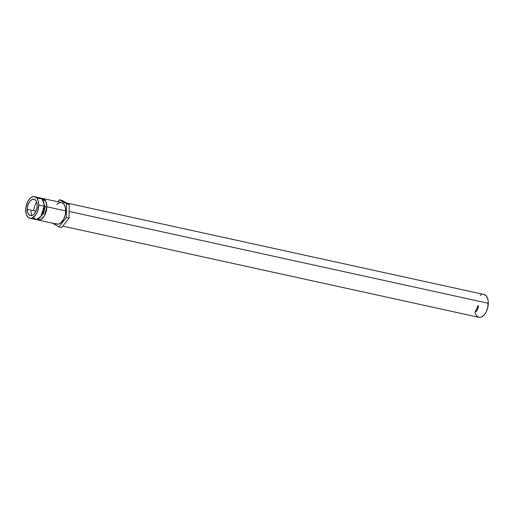 <?xml version="1.0" encoding="UTF-8"?>
<svg xmlns="http://www.w3.org/2000/svg" width="514" height="514" viewBox="0 0 514 514"><rect width="100%" height="100%" fill="white"/><g stroke="black" fill="none" stroke-linecap="round" stroke-linejoin="round"><path stroke-width="0.77" d="M32.806 217.718L36.513 219.472L40.863 216.465L44.153 206.198A2.229 0.63 -179.3 0 0 45.052 206.66L42.27 199.348L45.052 206.66A2.229 0.63 0.7 0 1 44.153 206.198L43.844 202.889L41.615 198.68L37.047 198.378M42.681 198.449A11.038 6.239 102.4 0 0 41.274 198.423L45.804 201.289L46.851 206.782A2.229 0.63 0.7 0 1 45.052 206.66L43.536 213.573L37.959 219.022L43.536 213.573L45.052 206.66A2.229 0.63 -179.3 0 0 46.851 206.782L44.313 215.938L40.567 219.651L36.667 219.446A11.038 6.239 102.4 0 0 37.952 220.011L56.816 224.143A11.038 6.239 -77.6 0 0 65.715 210.92A11.038 6.239 -77.6 0 0 61.545 202.587L42.681 198.449A11.038 6.239 102.4 0 1 46.851 206.782L65.715 210.92L46.851 206.782A11.038 6.239 102.4 0 1 37.952 220.011M27.281 209.307L35.954 211.209L27.281 209.307L27.621 212.237L28.662 214.434L30.249 215.572L32.131 215.475L34.033 214.158L35.665 211.819L36.77 208.812L37.181 205.606A8.359 4.722 102.4 0 1 30.442 215.623A8.359 4.722 102.4 0 1 27.281 209.307A8.359 4.722 102.4 0 1 34.02 199.291A8.359 4.722 102.4 0 1 37.181 205.606L36.841 202.677L35.8 200.479L34.22 199.342L32.331 199.438L30.429 200.756L28.803 203.094L27.698 206.101L27.281 209.307M62.792 226.134L478.868 317.318A11.706 6.611 -77.6 0 0 488.3 303.292L69.133 211.434L488.3 303.292A11.706 6.611 -77.6 0 0 483.88 294.451L66.724 203.036M29.87 218.238L35.26 219.42A11.038 6.239 -77.6 0 0 44.153 206.198L38.762 205.015L44.153 206.198A11.038 6.239 -77.6 0 0 39.983 197.858L34.592 196.676A11.038 6.239 102.4 0 1 38.762 205.015A11.038 6.239 102.4 0 1 29.87 218.238A11.038 6.239 102.4 0 1 25.7 209.898A11.038 6.239 102.4 0 1 34.592 196.676M33.821 210.74A11.038 6.239 102.4 0 1 36.635 202.021M31.091 211.081A11.038 6.239 -77.6 0 0 31.733 215.597M38.762 205.015L37.593 211.305L35.755 214.897L32.106 218.039L30.834 218.315L28.495 217.615L26.728 215.366L26.15 213.766L25.848 207.791L27.705 201.7L29.851 198.616L31.084 197.556L33.635 196.599L35.967 197.299L36.944 198.243L38.319 201.147L38.762 205.015M62.04 200.376L59.348 199.785L57.819 201.764L59.348 199.785L62.04 200.376L69.217 204.45L66.524 203.859L59.348 199.785L66.524 203.859L69.217 204.45L69.049 218.026L66.357 217.435L66.524 203.859L66.357 217.435L69.049 218.026L61.712 227.535L59.014 226.944L66.357 217.435L59.014 226.944L61.712 227.535L69.049 218.026L69.217 204.45L62.04 200.376M52.37 223.166L59.014 226.944L52.37 223.166M55.441 223.519L57.78 224.22L60.331 223.269L63.71 219.118L65.169 215.154L65.715 210.92L65.265 207.052L63.89 204.154L61.802 202.651M60.581 202.503L58.031 203.46L56.803 204.521M475.257 311.478L475.752 311.169L475.752 311.619A11.706 6.611 102.4 0 1 475.707 311.683L476.144 311.78A11.706 6.611 102.4 0 1 476.092 311.857L475.142 311.645A11.706 6.611 -77.6 0 0 475.257 311.478L475.244 311.497A11.706 6.611 102.4 0 1 475.142 311.645L476.092 311.857A11.706 6.611 102.4 0 0 476.144 311.78L475.707 311.683A11.706 6.611 102.4 0 0 475.752 311.619L475.752 311.169L475.244 311.497M477.879 305.785L477.962 306.819L478.63 306.132L478.116 306.922L477.622 306.665L477.879 305.785M476.24 309.781L476.825 309.242L477.32 309.479L476.735 310.295L476.24 309.781M476.337 310.674L476.915 310.54A11.706 6.611 102.4 0 1 476.851 310.649L476.215 310.893A11.706 6.611 102.4 0 1 476.176 310.957L476.613 311.054A11.706 6.611 102.4 0 1 476.562 311.137L475.611 310.931A11.706 6.611 -77.6 0 0 475.726 310.745L476.337 310.674M477.307 308.066L477.84 308.599A11.706 6.611 102.4 0 1 477.834 308.618L476.986 308.85L477.628 309.1A11.706 6.611 102.4 0 1 477.59 309.197L476.696 308.85L477.667 308.573L477.056 307.963L478.065 308.014A11.706 6.611 102.4 0 1 478.033 308.111L477.178 307.963L477.705 308.509A11.424 6.457 -77.6 0 0 477.712 308.49L477.84 308.599A11.706 6.611 102.4 0 1 477.834 308.618L477.307 308.066L478.033 308.111L477.307 308.066M477.056 307.963A11.706 6.611 -77.6 0 0 477.063 307.944A11.706 6.611 102.4 0 1 477.056 307.963L477.667 308.573L476.703 308.837A11.706 6.611 -77.6 0 0 476.703 308.837A11.706 6.611 102.4 0 1 476.696 308.85L477.461 309.068A11.424 6.457 -77.6 0 0 477.474 309.042A11.424 6.457 -77.6 0 1 477.461 309.068L477.59 309.197A11.706 6.611 102.4 0 0 477.628 309.1L476.986 308.85L477.834 308.618L477.178 307.963L477.898 308.008A11.424 6.457 -77.6 0 0 477.898 308.002A11.424 6.457 -77.6 0 0 477.898 308.002L478.033 308.111A11.706 6.611 102.4 0 0 478.065 308.014L477.063 307.944M478.149 307.79L477.198 307.578A11.706 6.611 -77.6 0 0 477.41 306.954L477.506 306.98A11.706 6.611 102.4 0 1 477.333 307.5L477.622 307.565A11.706 6.611 -77.6 0 0 477.795 307.044L477.898 307.064A11.706 6.611 102.4 0 1 477.718 307.59L478.084 307.668A11.706 6.611 -77.6 0 0 478.264 307.147L478.361 307.166A11.706 6.611 102.4 0 1 478.149 307.79L478.014 307.693A11.424 6.457 -77.6 0 0 478.026 307.655A11.424 6.457 -77.6 0 1 478.014 307.693L477.217 307.52L478.149 307.79A11.706 6.611 102.4 0 0 478.361 307.166L478.264 307.147A11.706 6.611 102.4 0 1 478.084 307.668L477.718 307.59A11.706 6.611 102.4 0 0 477.898 307.064L477.795 307.044A11.706 6.611 102.4 0 1 477.622 307.565L477.333 307.5A11.706 6.611 102.4 0 0 477.506 306.98L477.41 306.954A11.706 6.611 102.4 0 1 477.198 307.578L478.149 307.79M484.149 294.522L486.366 296.115L487.825 299.193L488.191 301.153L487.722 307.783L486.173 311.992L483.899 315.262L481.232 317.112L479.883 317.401L478.592 317.247L476.375 315.654L474.917 312.576M480.153 295.383L481.509 294.663M475.861 310.54L475.726 310.745A11.706 6.611 102.4 0 1 475.611 310.931L476.562 311.137A11.706 6.611 102.4 0 0 476.613 311.054L476.176 310.957A11.706 6.611 102.4 0 0 476.215 310.893L476.851 310.649A11.706 6.611 102.4 0 0 476.915 310.54L475.861 310.54M476.279 310.79L476.247 310.392M476.08 310.604L475.758 310.867L476.182 310.771M476.163 310.488L475.861 310.694A11.706 6.611 102.4 0 1 475.758 310.867A11.706 6.611 102.4 0 0 475.861 310.694L476.054 310.327M476.915 309.12L477.288 309.884L477.037 309.248L476.285 309.672L476.523 310.295L477.288 309.884L477.037 309.248M476.131 309.923L476.523 310.295L476.17 309.531M476.285 309.672L476.523 310.295M477.21 309.64L477.095 309.197M476.414 310.128L476.876 309.21L477.185 309.865L476.568 310.205L476.266 309.55L476.465 310.148M476.998 309.338L477.185 309.865L476.998 309.338L476.382 309.691M476.266 309.55L476.459 310.051L476.266 309.55M477.969 305.849L477.609 306.203L477.924 306.916L478.605 306.421L478.534 305.881L477.962 306.819L477.969 305.849M477.814 306.749L477.705 306.228L477.57 306.537M477.962 306.819L477.705 306.228M478.161 306.781L477.75 306.832M477.731 306.832L478.065 306.826M475.694 311.176L475.399 311.433A11.706 6.611 102.4 0 1 475.289 311.593L475.611 311.657L475.289 311.593A11.706 6.611 102.4 0 0 475.399 311.433L475.713 311.51M476.568 310.205L477.185 309.865"/></g></svg>
